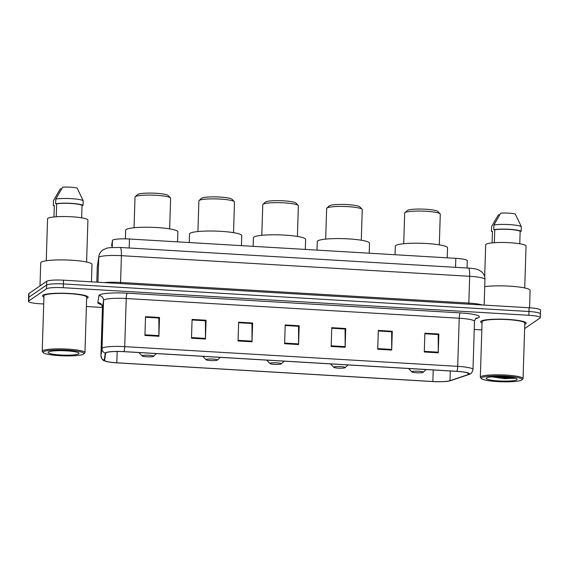 <?xml version="1.0" encoding="UTF-8"?>
<svg xmlns="http://www.w3.org/2000/svg" width="569" height="569" viewBox="0 0 569 569"><rect width="100%" height="100%" fill="white"/><g stroke="black" fill="none" stroke-linecap="round" stroke-linejoin="round"><path stroke-width="0.85" d="M111.595 245.986A14.246 2.034 1.8 0 1 111.595 245.95A14.246 2.034 1.8 0 1 111.595 245.915L112.442 240.438A14.246 2.034 1.8 0 1 112.712 240.09A14.246 2.034 1.8 0 1 129.462 239.008L455.819 258.333A14.246 2.034 1.8 0 1 467.284 260.687L467.049 268.006M540.159 314.252A14.246 2.034 -178.2 0 0 540.429 313.868L540.55 310.112A14.246 2.034 -178.2 0 0 529.092 307.758L63.5 280.19A14.246 2.034 -178.2 0 0 46.75 281.271L28.962 293.49A14.246 2.034 -178.2 0 0 28.685 293.867L28.571 297.63A14.246 2.034 -178.2 0 1 28.841 297.246A14.246 2.034 -178.2 0 0 28.571 297.63L28.45 301.385A14.246 2.034 -178.2 0 0 39.908 303.739L43.706 303.967M524.632 328.583L540.038 318.007A14.246 2.034 -178.2 0 0 540.315 317.63A14.246 2.034 -178.2 0 0 528.85 315.276L63.266 287.708A14.246 2.034 -178.2 0 0 46.516 288.789L46.637 285.033L28.841 297.246L46.637 285.033A14.246 2.034 -178.2 0 1 63.379 283.952A14.246 2.034 -178.2 0 0 46.637 285.033L46.75 281.271M528.85 315.276L528.971 311.513L63.379 283.952L528.971 311.513A14.246 2.034 -178.2 0 1 540.429 313.868A14.246 2.034 -178.2 0 0 528.971 311.513L529.092 307.758M42.974 295.219A22.796 3.25 -178.2 0 0 42.533 295.823A22.796 3.25 -178.2 0 0 43.927 296.997A22.796 3.25 -178.2 0 1 42.533 295.823A22.796 3.25 -178.2 0 1 42.974 295.219A22.796 3.25 -178.2 0 1 67.611 293.369A22.796 3.25 -178.2 0 1 88.11 297.253A22.796 3.25 -178.2 0 0 67.611 293.369A22.796 3.25 -178.2 0 0 42.974 295.219M86.652 298.341A22.796 3.25 -178.2 0 0 87.669 297.864A22.796 3.25 -178.2 0 0 88.11 297.253A22.796 3.25 -178.2 0 1 87.669 297.864A22.796 3.25 -178.2 0 1 86.652 298.341M481.09 321.151A22.796 3.25 -178.2 0 0 480.656 321.762A22.796 3.25 -178.2 0 0 482.043 322.936A22.796 3.25 -178.2 0 1 480.656 321.762A22.796 3.25 -178.2 0 1 481.09 321.151A22.796 3.25 -178.2 0 1 505.727 319.309A22.796 3.25 -178.2 0 1 526.225 323.192A22.796 3.25 -178.2 0 0 505.727 319.309A22.796 3.25 -178.2 0 0 481.09 321.151M524.767 324.28A22.796 3.25 -178.2 0 0 525.792 323.797A22.796 3.25 -178.2 0 0 526.225 323.192A22.796 3.25 -178.2 0 1 525.792 323.797A22.796 3.25 -178.2 0 1 524.767 324.28M105.969 352.808A15.199 2.169 1.8 0 1 123.836 351.656L456.822 371.372A15.199 2.169 1.8 0 1 469.048 373.883A15.199 2.169 1.8 0 1 468.017 374.63L449.979 380.689A15.199 2.169 1.8 0 1 432.853 381.507L116.809 362.794A15.199 2.169 1.8 0 1 104.582 360.284A15.199 2.169 1.8 0 1 104.589 360.241L105.678 353.178A15.199 2.169 1.8 0 1 105.969 352.808M105.599 352.787A15.576 2.219 -178.2 0 0 105.301 353.164L104.212 360.227A15.576 2.219 -178.2 0 0 106.204 361.429A15.576 2.219 -178.2 0 0 116.737 362.844L432.781 381.557A15.576 2.219 -178.2 0 0 449.325 380.988A15.576 2.219 -178.2 0 0 450.335 380.718L468.365 374.658A15.576 2.219 -178.2 0 0 456.893 371.315L123.907 351.606A15.576 2.219 -178.2 0 0 105.599 352.787M438.848 334.024L438.109 334.551L424.865 333.747L438.208 334.558L438.265 352.175A3.798 0.718 93.4 0 1 438.258 352.816L438.848 334.024L424.879 333.199L424.289 351.991L438.258 352.816M378.307 331.009L391.65 331.798L391.707 349.416A3.798 0.718 93.4 0 1 391.7 350.063L392.29 331.265L378.321 330.44L377.731 349.231L391.7 350.063M378.307 330.994L391.55 331.777L392.29 331.265M345.732 328.512L344.992 329.038L331.748 328.235L345.091 329.046L345.148 346.656A3.798 0.718 93.4 0 1 345.141 347.303L345.732 328.512L331.763 327.68L331.172 346.478L345.141 347.303M159.498 317.488L158.758 318.014L145.515 317.21L158.858 318.021L158.915 335.632A3.798 0.718 93.4 0 1 158.907 336.279L159.498 317.488L145.529 316.656L144.939 335.454L158.907 336.279M192.073 319.984L205.416 320.774L205.473 338.391A3.798 0.718 93.4 0 1 205.466 339.039L206.056 320.24L192.087 319.415L191.497 338.206L205.466 339.039M192.073 319.963L205.317 320.752L206.056 320.24M252.615 323L251.875 323.526L238.631 322.723L251.975 323.533L252.031 341.144A3.798 0.718 93.4 0 1 252.024 341.791L252.615 323L238.646 322.168L238.055 340.966L252.024 341.791M285.19 325.496L298.533 326.286L298.59 343.904A3.798 0.718 93.4 0 1 298.583 344.551L299.173 325.752L285.204 324.927L284.614 343.719L298.583 344.551M285.19 325.482L298.433 326.265L299.173 325.752M46.516 288.789L28.727 301.008A14.246 2.034 -178.2 0 0 28.45 301.385M86.396 306.492L102.441 307.445M474.247 329.458L481.822 329.906M83.572 354.11A20.42 2.916 -178.2 0 0 83.735 353.975A20.42 2.916 -178.2 0 0 67.057 350.163A20.42 2.916 -178.2 0 0 43.529 351.734A20.42 2.916 -178.2 0 0 43.336 352.709A20.42 2.916 -178.2 0 0 62.974 355.817A20.42 2.916 -178.2 0 0 83.572 354.11M83.735 353.975L84.703 353.086A21.373 3.051 -178.2 0 0 84.945 352.652A21.373 3.051 -178.2 0 0 65.72 349.017A21.373 3.051 -178.2 0 0 42.625 350.739A21.373 3.051 -178.2 0 0 42.22 351.308A21.373 3.051 -178.2 0 0 42.426 351.756L43.336 352.709M84.945 352.652L86.687 297.21A21.373 3.051 -178.2 0 0 67.462 293.568A21.373 3.051 -178.2 0 0 44.368 295.297A21.373 3.051 -178.2 0 0 43.962 295.866L42.22 351.308M91.445 281.847L91.993 264.457A25.648 3.656 -178.2 0 0 68.927 260.083A25.648 3.656 -178.2 0 0 41.217 262.16A25.648 3.656 -178.2 0 0 40.719 262.842L39.994 285.908M86.602 262.024L87.918 220.118A20.185 2.881 -178.2 0 0 69.767 216.675A20.185 2.881 -178.2 0 0 47.96 218.311A20.185 2.881 -178.2 0 0 47.568 218.845L46.253 260.758M48.372 352.026A15.484 2.212 -178.2 0 0 48.244 352.126A15.484 2.212 -178.2 0 0 60.89 355.02A15.484 2.212 -178.2 0 0 78.728 353.818A15.484 2.212 -178.2 0 0 78.878 353.086A15.484 2.212 -178.2 0 0 63.984 350.724A15.484 2.212 -178.2 0 0 48.372 352.026M63.621 350.717L67.818 350.931M53.97 216.953L54.332 205.43L53.315 205.366A15.199 2.169 -178.2 0 0 54.318 205.843M61.566 188.908L60.293 188.837L53.465 200.672L53.315 205.366M81.651 217.82L82.043 205.345A14.246 2.034 -178.2 0 0 70.969 203.474A14.246 2.034 -178.2 0 0 56.651 203.837L56.239 216.761M82.043 205.345L83.06 205.402L83.209 200.701L77.149 188.104A9.502 1.351 -178.2 0 0 62.611 187.244L55.776 199.079L55.627 203.78L56.651 203.837M83.209 200.701A15.199 2.169 -178.2 0 0 71.303 198.652A15.199 2.169 -178.2 0 0 55.776 199.079M83.06 205.402A15.199 2.169 -178.2 0 0 71.153 203.346A15.199 2.169 -178.2 0 0 55.627 203.78M169.647 228.88L170.615 198.247A17.81 2.539 -178.2 0 0 170.437 197.87L168.161 195.501A15.434 2.205 -178.2 0 0 153.317 193.147A15.434 2.205 -178.2 0 0 137.755 194.442A15.434 2.205 -178.2 0 0 137.627 194.541L135.209 196.767A17.81 2.539 -178.2 0 0 135.009 197.123L134.049 227.764M170.437 197.87A17.81 2.539 -178.2 0 0 153.31 195.16A17.81 2.539 -178.2 0 0 135.351 196.654A17.81 2.539 -178.2 0 0 135.209 196.767M153.424 356.358A5.697 0.811 -178.2 0 0 153.466 356.322A5.697 0.811 -178.2 0 0 148.815 355.255A5.697 0.811 -178.2 0 0 142.25 355.696A5.697 0.811 -178.2 0 0 142.193 355.966A5.697 0.811 -178.2 0 0 147.677 356.834A5.697 0.811 -178.2 0 0 153.424 356.358M177.556 241.861L177.869 231.868A26.124 3.727 -178.2 0 0 154.384 227.415A26.124 3.727 -178.2 0 0 126.154 229.527A26.124 3.727 -178.2 0 0 125.657 230.225L125.379 238.852M233.532 232.664L234.492 202.023A17.81 2.539 -178.2 0 0 234.314 201.654L232.038 199.278A15.434 2.205 -178.2 0 0 217.194 196.931A15.434 2.205 -178.2 0 0 201.632 198.225A15.434 2.205 -178.2 0 0 201.504 198.318L199.086 200.551A17.81 2.539 -178.2 0 0 198.887 200.907L197.927 231.54M234.314 201.654A17.81 2.539 -178.2 0 0 217.194 198.944A17.81 2.539 -178.2 0 0 199.228 200.43A17.81 2.539 -178.2 0 0 199.086 200.551M217.301 360.141A5.697 0.811 -178.2 0 0 217.344 360.106A5.697 0.811 -178.2 0 0 212.692 359.039A5.697 0.811 -178.2 0 0 206.127 359.48A5.697 0.811 -178.2 0 0 206.07 359.75A5.697 0.811 -178.2 0 0 211.554 360.618A5.697 0.811 -178.2 0 0 217.301 360.141M241.434 245.637L241.754 235.651A26.124 3.727 -178.2 0 0 218.261 231.199A26.124 3.727 -178.2 0 0 190.032 233.311A26.124 3.727 -178.2 0 0 189.534 234.008L189.264 242.55M297.409 236.448L298.369 205.807A17.81 2.539 -178.2 0 0 298.199 205.437L295.923 203.062A15.434 2.205 -178.2 0 0 281.079 200.708A15.434 2.205 -178.2 0 0 265.51 202.002A15.434 2.205 -178.2 0 0 265.382 202.102L262.963 204.328A17.81 2.539 -178.2 0 0 262.764 204.691L261.804 235.324M298.199 205.437A17.81 2.539 -178.2 0 0 281.072 202.72A17.81 2.539 -178.2 0 0 263.106 204.214A17.81 2.539 -178.2 0 0 262.963 204.328M281.178 363.925A5.697 0.811 -178.2 0 0 281.228 363.89A5.697 0.811 -178.2 0 0 276.57 362.823A5.697 0.811 -178.2 0 0 270.005 363.264A5.697 0.811 -178.2 0 0 269.948 363.534A5.697 0.811 -178.2 0 0 275.432 364.402A5.697 0.811 -178.2 0 0 281.178 363.925M305.318 249.421L305.631 239.428A26.124 3.727 -178.2 0 0 282.139 234.983A26.124 3.727 -178.2 0 0 253.909 237.095A26.124 3.727 -178.2 0 0 253.411 237.785L253.141 246.334M361.287 240.225L362.247 209.591A17.81 2.539 -178.2 0 0 362.076 209.221L359.8 206.846A15.434 2.205 -178.2 0 0 344.956 204.491A15.434 2.205 -178.2 0 0 329.387 205.786A15.434 2.205 -178.2 0 0 329.266 205.886L326.841 208.112A17.81 2.539 -178.2 0 0 326.642 208.474L325.681 239.108M362.076 209.221A17.81 2.539 -178.2 0 0 344.949 206.504A17.81 2.539 -178.2 0 0 326.99 207.998A17.81 2.539 -178.2 0 0 326.841 208.112M345.056 367.702A5.697 0.811 -178.2 0 0 345.106 367.666A5.697 0.811 -178.2 0 0 340.447 366.607A5.697 0.811 -178.2 0 0 333.882 367.041A5.697 0.811 -178.2 0 0 333.832 367.311A5.697 0.811 -178.2 0 0 339.309 368.186A5.697 0.811 -178.2 0 0 345.056 367.702M369.196 253.205L369.509 243.212A26.124 3.727 -178.2 0 0 346.016 238.76A26.124 3.727 -178.2 0 0 317.794 240.872A26.124 3.727 -178.2 0 0 317.289 241.569L317.018 250.111M439.318 244.848L440.278 214.207A17.81 2.539 -178.2 0 0 440.107 213.837L437.831 211.462A15.434 2.205 -178.2 0 0 422.987 209.115A15.434 2.205 -178.2 0 0 407.418 210.402A15.434 2.205 -178.2 0 0 407.297 210.502L404.872 212.728A17.81 2.539 -178.2 0 0 404.68 213.091L403.713 243.724M440.107 213.837A17.81 2.539 -178.2 0 0 422.98 211.127A17.81 2.539 -178.2 0 0 405.021 212.614A17.81 2.539 -178.2 0 0 404.872 212.728M423.087 372.325A5.697 0.811 -178.2 0 0 423.137 372.29A5.697 0.811 -178.2 0 0 418.485 371.223A5.697 0.811 -178.2 0 0 411.913 371.664A5.697 0.811 -178.2 0 0 411.864 371.934A5.697 0.811 -178.2 0 0 417.34 372.802A5.697 0.811 -178.2 0 0 423.087 372.325M447.227 257.821L447.54 247.828A26.124 3.727 -178.2 0 0 424.047 243.383A26.124 3.727 -178.2 0 0 395.825 245.495A26.124 3.727 -178.2 0 0 395.32 246.192L395.057 254.734M521.688 380.042A20.42 2.916 -178.2 0 0 521.858 379.914A20.42 2.916 -178.2 0 0 505.18 376.095A20.42 2.916 -178.2 0 0 481.651 377.674A20.42 2.916 -178.2 0 0 481.459 378.641A20.42 2.916 -178.2 0 0 501.097 381.756A20.42 2.916 -178.2 0 0 521.688 380.042M521.858 379.914L522.826 379.025A21.373 3.051 -178.2 0 0 523.06 378.591A21.373 3.051 -178.2 0 0 503.842 374.95A21.373 3.051 -178.2 0 0 480.748 376.678A21.373 3.051 -178.2 0 0 480.336 377.247A21.373 3.051 -178.2 0 0 480.549 377.695L481.459 378.641M523.06 378.591L524.803 323.149A21.373 3.051 -178.2 0 0 505.585 319.508A21.373 3.051 -178.2 0 0 482.491 321.236A21.373 3.051 -178.2 0 0 482.078 321.805L480.336 377.247M529.561 307.786L530.109 290.389A25.648 3.656 -178.2 0 0 513.217 286.413A25.648 3.656 -178.2 0 0 484.724 286.641M524.725 287.964L526.041 246.05A20.185 2.881 -178.2 0 0 507.889 242.614A20.185 2.881 -178.2 0 0 486.075 244.25A20.185 2.881 -178.2 0 0 485.684 244.784L484.681 276.826M491.78 376.856L504.795 378.684L515.443 378.207M486.488 377.958A15.484 2.212 -178.2 0 0 486.36 378.058A15.484 2.212 -178.2 0 0 499.006 380.953A15.484 2.212 -178.2 0 0 516.851 379.758A15.484 2.212 -178.2 0 0 516.993 379.025A15.484 2.212 -178.2 0 0 502.107 376.664A15.484 2.212 -178.2 0 0 486.488 377.958M492.085 242.892L492.448 231.37L491.431 231.306A15.199 2.169 -178.2 0 0 492.434 231.782M499.689 214.847L498.408 214.776L491.58 226.604L491.431 231.306M519.767 243.76L520.158 231.277A14.246 2.034 -178.2 0 0 509.084 229.414A14.246 2.034 -178.2 0 0 494.767 229.776L494.361 242.7M520.158 231.277L521.183 231.341L521.325 226.64L515.265 214.044A9.502 1.351 -178.2 0 0 500.727 213.183L493.899 225.018L493.75 229.712L494.767 229.776M521.325 226.64A15.199 2.169 -178.2 0 0 509.419 224.591A15.199 2.169 -178.2 0 0 493.899 225.018M521.183 231.341A15.199 2.169 -178.2 0 0 509.269 229.286A15.199 2.169 -178.2 0 0 493.75 229.712M513.466 377.795L506.268 377.731L496.061 376.628M515.258 378.307L506.239 378.477L492.953 376.763M112.221 247.43L112.442 240.438M129.177 248.006L129.462 239.008M455.541 267.323L455.819 258.333M120.592 283.575A2.376 0.448 93.4 0 1 120.571 282.459L468.828 303.078L469.674 276.299A9.502 1.792 -86.6 0 0 468.379 268.084C476.125 268.696 477.078 269.322 479.091 270.133L481.971 272.117C483.991 274.137 484.987 276.577 484.952 279.436A18.997 2.71 -178.2 0 0 469.674 276.299L121.41 255.68A18.997 2.71 -178.2 0 0 99.084 257.124A18.997 2.71 -178.2 0 0 98.722 257.579L97.946 282.231M104.163 282.601A18.997 2.71 1.8 0 1 120.571 282.459L121.41 255.68A9.502 1.792 -86.6 0 0 120.123 247.465L468.379 268.084M28.962 293.49L28.727 301.008M63.5 280.19L63.266 287.708M97.384 265.766A9.502 9.403 8.8 0 0 97.285 266.889A18.997 2.71 -178.2 0 0 97.278 266.939L98.828 256.455A9.502 9.403 8.8 0 0 98.722 257.579L97.285 266.889L96.801 282.167L97.278 266.939A18.997 2.71 -178.2 0 0 97.278 266.989M468.856 304.187A2.376 0.448 93.4 0 1 468.828 303.078A18.997 2.71 1.8 0 1 482.263 304.984M101.346 304.586A23.749 3.386 1.8 0 1 97.847 302.63L98.942 295.56A23.749 3.386 1.8 0 1 127.3 293.184L460.293 312.9A4.751 0.896 -86.6 0 0 459.219 318.235L126.226 298.519A18.997 2.71 -178.2 0 0 103.899 299.963A18.997 2.71 -178.2 0 0 103.537 300.425L102.448 307.488A18.997 2.71 -178.2 0 0 102.441 307.537A18.997 2.71 -178.2 0 0 102.441 307.587M460.293 312.9A23.749 3.386 1.8 0 1 478.934 317.459A23.749 3.386 1.8 0 1 477.782 317.993L475.535 318.747M474.496 321.378A18.997 2.71 -178.2 0 0 459.219 318.235L457.704 366.351A18.997 2.71 1.8 0 1 472.988 369.494L474.496 321.378C475.2 319.074 475.734 318.028 476.104 318.242L476.118 318.185M106.204 361.429C104.788 360.269 102.626 362.183 100.926 355.653A18.997 2.71 1.8 0 1 100.933 355.604L102.022 348.534A18.997 2.71 1.8 0 1 102.384 348.079A18.997 2.71 1.8 0 1 124.718 346.635A4.751 0.896 93.4 0 1 123.907 351.606M105.301 353.164A4.751 4.701 8.8 0 1 102.022 348.534L103.537 300.425A4.751 4.701 -171.2 0 0 98.942 295.56M450.335 380.718A4.751 4.388 71.4 0 0 450.748 380.604L468.785 374.544C469.418 373.975 471.737 374.608 472.988 369.494M97.847 302.63A4.751 4.701 -171.2 0 1 102.448 307.488L100.933 355.604A4.751 4.701 8.8 0 0 104.212 360.227M468.365 374.658A4.751 4.388 71.4 0 0 468.785 374.544M456.893 371.315A4.751 0.896 -86.6 0 0 457.704 366.351L124.718 346.635L126.226 298.519A4.751 0.896 -86.6 0 1 127.3 293.184M476.26 318.142A4.751 4.388 -108.6 0 1 477.782 317.993M432.853 381.507L433.215 369.971M449.979 380.689L450.285 370.981M468.017 374.63L468.059 373.072M116.809 362.794L117.164 351.471M298.59 343.904L284.635 343.079M252.031 341.144L238.077 340.319M205.473 338.391L191.518 337.566M158.915 335.632L144.96 334.807M345.148 346.656L331.194 345.831M391.707 349.416L377.752 348.591M438.265 352.175L424.31 351.343M98.828 256.455C99.319 253.66 100.713 251.455 103.017 249.841L107.136 248.084L109.817 247.629L120.123 247.465M484.952 279.436L484.148 305.098M449.325 380.988L450.748 380.604M540.315 317.63L540.429 313.868M100.926 355.653L102.441 307.537C101.823 305.091 101.289 303.967 100.834 304.166M153.466 356.322L156.447 353.584M142.193 355.966L138.914 352.545M217.344 360.106L220.324 357.368M206.07 359.75L202.792 356.329M281.228 363.89L284.201 361.151M269.948 363.534L266.669 360.113M345.106 367.666L348.079 364.928M333.832 367.311L330.553 363.897M423.137 372.29L426.11 369.551M411.864 371.934L408.585 368.513"/></g></svg>
